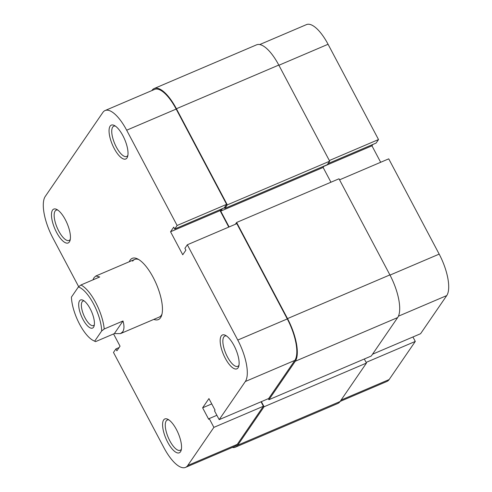 <?xml version="1.0" encoding="UTF-8"?>
<svg xmlns="http://www.w3.org/2000/svg" width="492" height="492" viewBox="0 0 492 492"><rect width="100%" height="100%" fill="white"/><g stroke="black" fill="none" stroke-linecap="round" stroke-linejoin="round"><path stroke-width="0.74" d="M69.372 241.935A18.407 6.685 66.9 0 1 56.586 232.396A18.407 6.685 66.9 0 1 52.527 210.121A18.407 6.685 66.9 0 1 56.697 209.414A18.407 6.685 66.9 0 1 67.103 223.405A18.407 6.685 66.9 0 1 69.999 240.6A18.407 6.685 66.9 0 1 69.372 241.935M57.828 210.09A16.451 5.972 -113.1 0 0 56.174 210.182A16.451 5.972 -113.1 0 0 55.104 211.099A16.451 5.972 -113.1 0 0 57.902 229.352A16.451 5.972 -113.1 0 0 69.089 240.44A16.451 5.972 -113.1 0 0 70.159 239.53A16.451 5.972 -113.1 0 0 70.294 239.315M180.484 451.785A18.407 6.685 66.9 0 1 167.698 442.24A18.407 6.685 66.9 0 1 163.639 419.971A18.407 6.685 66.9 0 1 167.803 419.264A18.407 6.685 66.9 0 1 178.209 433.255A18.407 6.685 66.9 0 1 181.111 450.451A18.407 6.685 66.9 0 1 180.484 451.785M168.934 419.94A16.451 5.972 -113.1 0 0 167.286 420.033A16.451 5.972 -113.1 0 0 166.21 420.943A16.451 5.972 -113.1 0 0 169.014 439.202A16.451 5.972 -113.1 0 0 180.195 450.291A16.451 5.972 -113.1 0 0 181.265 449.374A16.451 5.972 -113.1 0 0 181.4 449.159M238.067 367.813A18.407 6.685 66.9 0 1 225.281 358.274A18.407 6.685 66.9 0 1 221.222 335.999A18.407 6.685 66.9 0 1 225.391 335.292A18.407 6.685 66.9 0 1 235.797 349.283A18.407 6.685 66.9 0 1 238.694 366.478A18.407 6.685 66.9 0 1 238.067 367.813M226.523 335.968A16.451 5.972 -113.1 0 0 224.869 336.061A16.451 5.972 -113.1 0 0 223.798 336.977A16.451 5.972 -113.1 0 0 226.597 355.236A16.451 5.972 -113.1 0 0 237.784 366.325A16.451 5.972 -113.1 0 0 238.854 365.408A16.451 5.972 -113.1 0 0 238.989 365.193M126.961 157.969A18.407 6.685 66.9 0 1 114.175 148.424A18.407 6.685 66.9 0 1 110.116 126.149A18.407 6.685 66.9 0 1 114.279 125.442A18.407 6.685 66.9 0 1 124.685 139.433A18.407 6.685 66.9 0 1 127.588 156.628A18.407 6.685 66.9 0 1 126.961 157.969M115.411 126.124A16.451 5.972 -113.1 0 0 113.763 126.21A16.451 5.972 -113.1 0 0 112.686 127.127A16.451 5.972 -113.1 0 0 115.491 145.386A16.451 5.972 -113.1 0 0 126.672 156.474A16.451 5.972 -113.1 0 0 127.742 155.558A16.451 5.972 -113.1 0 0 127.877 155.343M129.242 261.75A33.296 12.091 66.9 0 1 130.066 260.2A33.296 12.091 66.9 0 1 137.6 258.915A33.296 12.091 66.9 0 1 156.419 284.222A33.296 12.091 66.9 0 1 161.665 315.317A33.296 12.091 66.9 0 1 160.533 317.74A33.296 12.091 66.9 0 1 153.842 319.394M138.701 259.524A31.334 11.377 -113.1 0 0 134.679 259.432L95.897 275.981L99.716 276.978L80.922 284.997A31.334 11.377 66.9 0 1 104.218 329L123.012 320.981C124.365 325.833 124.267 329.443 122.711 331.799L120.491 333.619L159.273 317.069A31.334 11.377 -113.1 0 0 161.315 315.329A31.334 11.377 -113.1 0 0 161.991 314.105M78.689 286.725L52.822 237.882A34.274 12.448 -113.1 0 1 45.27 196.413L102.859 112.44A34.274 12.448 -113.1 0 1 105.085 110.534L154.599 89.409A34.274 12.448 66.9 0 1 176.173 109.083L226.621 204.358L224.211 207.882L174.697 229.008L173.713 227.144L170.552 231.75L182.741 254.764L185.896 250.164L184.912 248.3L187.329 244.776L237.771 340.058L287.285 318.933A34.274 12.448 66.9 0 1 294.837 360.396L268.693 398.52L219.18 419.645L214.524 410.851L215.035 410.1L208.94 398.594L202.624 407.807L208.719 419.313L209.229 418.569L213.885 427.37L187.741 465.493L237.255 444.368A34.274 12.448 66.9 0 1 235.022 446.275L185.509 467.4A34.274 12.448 -113.1 0 0 187.741 465.493M261.043 401.786L263.398 406.244L237.255 444.368M263.398 406.244L213.885 427.37M187.329 244.776L236.837 223.651L287.285 318.933M134.679 259.432A31.334 11.377 -113.1 0 0 132.643 261.172M221.013 209.248L220.065 210.625L228.78 227.089M185.509 467.4A34.274 12.448 -113.1 0 1 163.934 447.726L113.486 352.45L115.903 348.926L116.887 350.79L120.048 346.183L113.566 333.945M219.18 419.645L245.33 381.521A34.274 12.448 -113.1 0 0 237.771 340.058M226.621 204.358L177.114 225.484L174.697 229.008M177.114 225.484L126.665 130.208A34.274 12.448 -113.1 0 0 105.085 110.534M220.065 210.625L170.552 231.75M216.88 415.303L209.229 418.569M211.757 403.907L202.624 407.807M119.101 347.561L115.903 348.926M82.933 319.314A15.277 5.547 66.9 0 1 78.683 304.677A15.277 5.547 66.9 0 1 83.025 300.243A15.277 5.547 66.9 0 1 90.177 308.748A15.277 5.547 66.9 0 1 94.064 326.122A15.277 5.547 66.9 0 1 82.933 319.314M84.169 300.956A13.315 4.834 -113.1 0 0 83.007 301.067A13.315 4.834 -113.1 0 0 85.079 317.924A13.315 4.834 -113.1 0 0 93.462 325.563A13.315 4.834 -113.1 0 0 94.347 324.8M120.491 333.619L114.353 333.613L95.553 341.632A31.334 11.377 66.9 0 1 95.485 341.596L93.351 340.55A29.379 10.664 -113.1 0 0 94.728 341.097L95.553 341.632M95.897 275.981L94.04 277.648L92.896 279.893M104.218 329L101.684 330.962A29.379 10.664 -113.1 0 0 93.523 303.878A29.379 10.664 -113.1 0 0 78.382 286.965L71.432 297.1A29.379 10.664 -113.1 0 0 93.351 340.55M101.684 330.962L94.728 341.097M80.922 284.997L78.382 286.965M123.012 320.981L114.353 333.613M329.339 160.533L378.514 139.55L328.066 44.274L278.89 65.258M389.996 275.102L439.178 254.118A34.274 12.448 66.9 0 1 446.73 295.587L420.58 333.711L372.524 354.215M439.178 254.118L388.729 158.842L339.554 179.826M366.116 362.413L415.291 341.43L412.929 336.977M415.291 341.43L389.141 379.56A34.274 12.448 66.9 0 1 386.915 381.466L340.163 401.411M259.733 44.551L306.491 24.6A34.274 12.448 66.9 0 1 328.066 44.274M328.041 163.578L376.097 143.074L378.514 139.55M380.673 162.28L371.952 145.816L372.899 144.439M323.896 166.321L371.952 145.816M151.837 90.59L151.917 90.473A35.252 12.798 66.9 0 1 154.211 88.511A35.252 12.798 66.9 0 1 176.407 108.744L227.304 204.869L224.887 208.387L224.438 207.544M154.211 88.511L256.59 44.827A35.252 12.798 66.9 0 1 278.786 65.061L329.683 161.185L227.304 204.869M329.683 161.185L327.266 164.703L224.887 208.387M222.464 208.626L220.742 211.13L323.121 167.446L324.068 166.068M229.118 226.947L220.742 211.13M330.944 182.218L323.121 167.446M236.621 222.47L287.519 318.595A35.252 12.798 66.9 0 1 295.286 361.245L268.909 399.707L371.288 356.023L397.665 317.561A35.252 12.798 66.9 0 0 389.898 274.905L339 178.787L236.621 222.47L235.385 224.272M268.909 399.707L268.355 398.668M340.083 401.527L237.704 445.211A35.252 12.798 66.9 0 1 235.41 447.173L337.789 403.489A35.252 12.798 66.9 0 0 340.083 401.527L366.46 363.065L264.081 406.749L261.375 401.644M366.46 363.065L364.308 359M237.704 445.211L264.081 406.749M235.41 447.173A35.252 12.798 66.9 0 1 232.267 447.449M176.173 109.083L126.665 130.208M294.837 360.396L245.33 381.521M446.73 295.587L398.415 316.202M341.085 400.064L389.141 379.56M278.786 65.061L176.407 108.744M389.898 274.905L287.519 318.595M397.665 317.561L295.286 361.245"/></g></svg>
